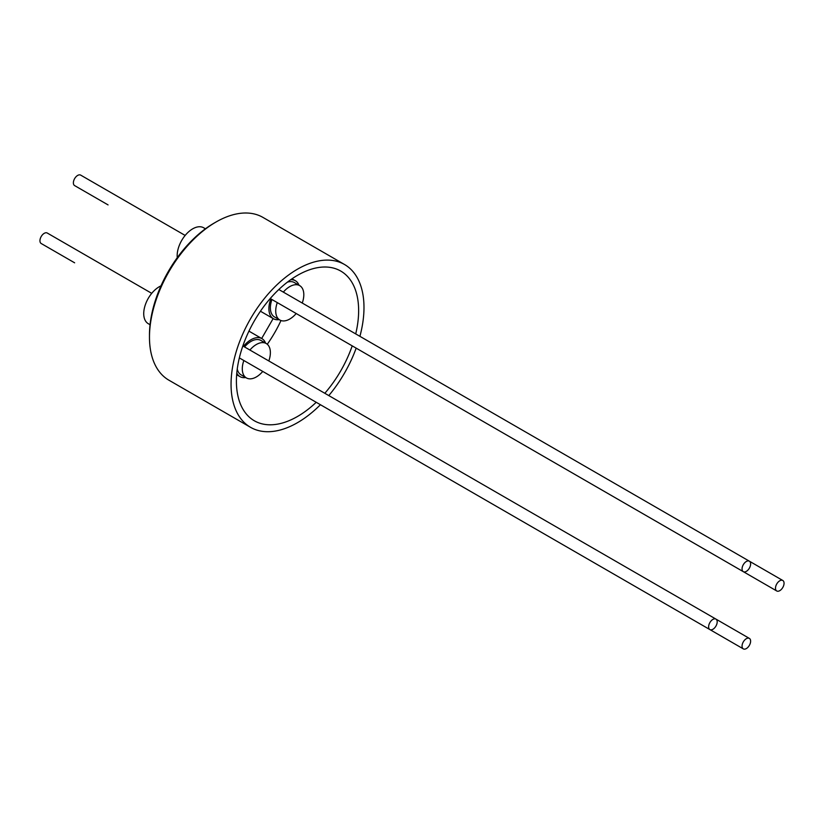 <?xml version="1.0" encoding="UTF-8"?>
<svg xmlns="http://www.w3.org/2000/svg" width="824" height="824" viewBox="0 0 824 824"><rect width="100%" height="100%" fill="white"/><g stroke="black" fill="none" stroke-linecap="round" stroke-linejoin="round"><path stroke-width="1.24" d="M150.061 324.707L148.268 323.678A21.939 12.669 -60 0 1 144.911 306.095A21.939 12.669 -60 0 1 159.238 286.762A21.939 12.669 -60 0 1 160.989 285.866M74.593 262.794A6.056 3.492 -60 0 0 74.634 262.815L41.2 243.513A6.056 3.492 -60 0 1 40.273 238.661A6.056 3.492 -60 0 1 44.228 233.336A6.056 3.492 -60 0 1 47.256 233.027L151.719 293.344M359.913 336.336A93.998 54.271 120 0 0 344.525 264.504L262.938 217.402A93.998 54.271 120 0 0 215.94 222.058L214.075 223.139A91.351 52.746 120 0 0 214.065 223.139A91.351 52.746 120 0 0 149.474 335.018L149.474 337.181A93.998 54.271 120 0 0 168.941 380.214L250.527 427.316A93.998 54.271 120 0 0 297.526 422.661A93.998 54.271 120 0 0 320.433 404.728M214.065 223.139L215.94 222.058A93.998 54.271 120 0 0 149.474 337.181M344.525 264.504A93.998 54.271 120 0 0 297.526 269.16A93.998 54.271 120 0 0 236.117 351.992A93.998 54.271 120 0 0 250.527 427.316M177.263 257.685A21.939 12.669 -60 0 1 192.672 228.856A21.939 12.669 -60 0 1 203.641 227.764L205.433 228.794M316.22 402.297A86.438 49.904 -60 0 1 254.307 420.755A86.438 49.904 -60 0 1 236.406 381.193A86.438 49.904 -60 0 1 274.135 294.209A86.438 49.904 -60 0 1 340.734 271.055A86.438 49.904 -60 0 1 358.636 310.617A86.438 49.904 -60 0 1 355.711 333.905M352.209 345.864A86.438 49.904 -60 0 1 324.821 393.285M108.026 204.888A6.056 3.492 -60 0 0 108.068 204.908L74.634 185.606A6.056 3.492 -60 0 1 73.377 182.835A6.056 3.492 -60 0 1 76.024 176.748A6.056 3.492 -60 0 1 80.69 175.121L185.153 235.437M265.575 343.134A21.939 12.669 120 0 0 261.95 338.643A21.939 12.669 120 0 0 243.461 346.317M270.849 298.885A21.939 12.669 120 0 0 273.444 318.733A21.939 12.669 120 0 0 279.151 319.619M268.82 360.953A19.858 11.464 120 0 0 266.265 343.536A19.858 11.464 120 0 0 256.336 344.514A19.858 11.464 120 0 0 249.899 350.035M243.853 360.51A19.858 11.464 120 0 0 246.407 377.928A19.858 11.464 120 0 0 256.336 376.949A19.858 11.464 120 0 0 262.763 371.428M266.265 343.536L260.909 340.446A19.858 11.464 120 0 0 250.98 341.424A19.858 11.464 120 0 0 244.553 346.945M237.25 368.977A19.858 11.464 120 0 0 241.051 374.838L246.407 377.928M302.253 303.036A19.858 11.464 120 0 0 299.699 285.629A19.858 11.464 120 0 0 289.77 286.608A19.858 11.464 120 0 0 283.332 292.118M277.286 302.604A19.858 11.464 120 0 0 279.841 320.021A19.858 11.464 120 0 0 289.77 319.032A19.858 11.464 120 0 0 296.197 313.522M271.93 299.514A19.858 11.464 120 0 0 274.485 316.931L279.841 320.021M746.338 638.693A6.056 3.492 120 0 0 742.383 644.028A6.056 3.492 120 0 0 743.31 648.879A6.056 3.492 120 0 0 746.338 648.581A6.056 3.492 120 0 0 750.293 643.245A6.056 3.492 120 0 0 749.366 638.394A6.056 3.492 120 0 0 746.338 638.693M253.267 365.949A6.056 3.492 120 0 0 253.308 365.969L743.31 648.879M712.904 619.391A6.056 3.492 120 0 0 708.949 624.726A6.056 3.492 120 0 0 709.876 629.577A6.056 3.492 120 0 0 712.904 629.279A6.056 3.492 120 0 0 716.859 623.943A6.056 3.492 120 0 0 715.932 619.092A6.056 3.492 120 0 0 712.904 619.391M746.338 561.484A6.056 3.492 120 0 0 742.383 566.819A6.056 3.492 120 0 0 743.31 571.66A6.056 3.492 120 0 0 746.338 571.362A6.056 3.492 120 0 0 750.293 566.026A6.056 3.492 120 0 0 749.366 561.185A6.056 3.492 120 0 0 746.338 561.484M779.772 580.786A6.056 3.492 120 0 0 775.817 586.121A6.056 3.492 120 0 0 776.744 590.973A6.056 3.492 120 0 0 779.772 590.664A6.056 3.492 120 0 0 783.727 585.339A6.056 3.492 120 0 0 782.8 580.487A6.056 3.492 120 0 0 779.772 580.786M286.701 308.042A6.056 3.492 120 0 0 286.742 308.063L776.744 590.973M328.797 395.582A93.998 54.271 120 0 0 356.174 348.15M261.661 338.479L273.156 318.569M236.787 373.066A21.939 12.669 120 0 0 240.011 376.64A21.939 12.669 120 0 0 245.717 377.536M299.009 285.228A21.939 12.669 120 0 0 295.383 280.737A21.939 12.669 120 0 0 290.676 279.727M299.699 285.629L294.343 282.539A19.858 11.464 120 0 0 287.37 282.179M280.974 320.546A86.438 49.904 -60 0 1 267.285 344.257M261.95 338.643L248.941 331.135M273.444 318.733L260.435 311.225M709.876 629.577L239.331 357.904M743.31 571.66L270.221 298.525M240.011 376.64L236.653 374.704M295.383 280.737L292.026 278.79M749.366 638.394L715.974 619.112M715.932 619.092L242.843 345.956M749.366 561.185L278.821 289.512M782.8 580.487L749.407 561.206"/></g></svg>
